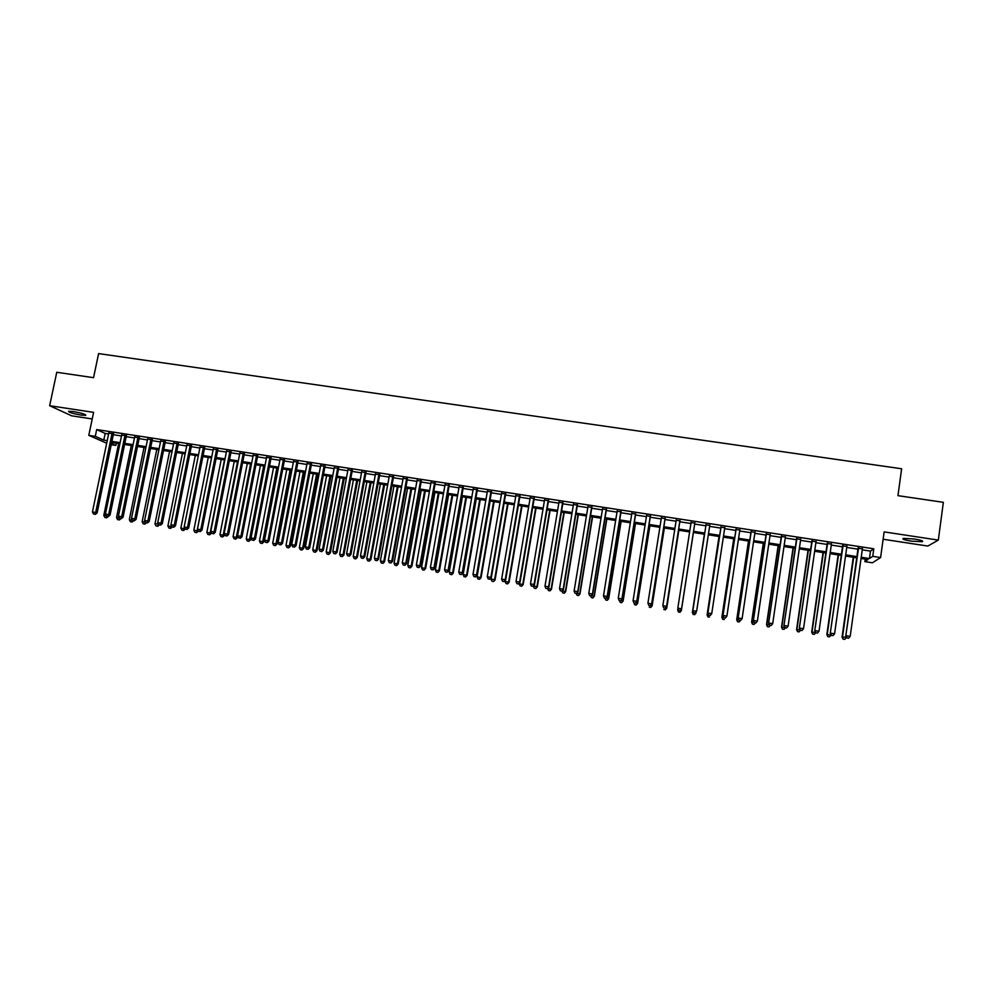 <?xml version="1.0" encoding="UTF-8"?>
<svg xmlns="http://www.w3.org/2000/svg" width="993" height="993" viewBox="0 0 993 993"><rect width="100%" height="100%" fill="white"/><g stroke="black" fill="none" stroke-linecap="round" stroke-linejoin="round"><path stroke-width="1.49" d="M80.892 415.062L85.746 415.384C86.019 414.404 81.922 413.15 73.47 411.586L68.616 411.276C68.405 412.256 72.489 413.522 80.892 415.062M911.09 541.111L922.224 541.731C923.775 541.061 921.181 540.155 914.429 539.013L903.32 538.38C901.793 539.062 904.375 539.969 911.09 541.111M116.305 443.176L115.833 445.447L111.216 444.74M883.137 539.249L927.822 546.051L938.323 540.093L943.35 502.321L897.945 495.656L901.632 468.77L98.605 353.595L93.553 377.675L56.762 372.276L49.65 405.715L71.657 415.819L92.225 418.947M862.259 549.837L870.501 551.103L873.79 548.794L872.748 556.341L880.605 557.545L872.413 562.795L864.866 561.628L867.981 559.531L861.055 558.463M865.213 559.109L864.866 561.628M113.475 433.829L108.783 433.109M126.359 435.803L121.68 435.095M139.293 437.789L134.638 437.081M152.264 439.787L147.622 439.08M165.285 441.786L160.667 441.078M178.343 443.797L173.75 443.089M191.45 445.807L186.87 445.1M204.595 447.831L200.04 447.123M217.802 449.854L213.259 449.159M231.034 451.889L226.516 451.194M244.328 453.925L239.822 453.242M257.659 455.973L253.178 455.291M271.027 458.034L266.571 457.351M284.457 460.094L280.026 459.411M297.925 462.167L293.506 461.484M311.442 464.24L307.048 463.57M324.996 466.325L320.627 465.655M338.613 468.411L334.256 467.753M352.267 470.508L347.935 469.85M365.97 472.618L361.663 471.96M379.723 474.728L375.441 474.071M393.513 476.851L389.256 476.193M407.366 478.974L403.133 478.328M421.255 481.108L417.048 480.463M435.207 483.256L431.012 482.61M449.196 485.403L445.038 484.77M463.234 487.563L459.101 486.93M477.335 489.723L473.214 489.09M491.473 491.895L487.377 491.274M505.66 494.08L501.589 493.459M519.91 496.264L515.864 495.644M534.197 498.461L530.175 497.841M548.533 500.671L544.536 500.05M562.932 502.88L558.96 502.272M577.38 505.089L573.433 504.494M591.878 507.324L587.955 506.715M606.425 509.558L602.528 508.962M621.022 511.805L617.149 511.209M635.669 514.051L631.833 513.455M650.378 516.31L646.555 515.727M665.136 518.582L661.338 517.998M679.944 520.853L676.183 520.27M694.815 523.137L691.078 522.566M709.759 525.434L705.998 524.85M724.778 527.742L720.955 527.159M739.847 530.051L735.974 529.455M754.965 532.385L751.031 531.776M770.146 534.706L766.162 534.097M785.376 537.052L781.342 536.431M800.668 539.398L796.572 538.765M816.023 541.756L811.864 541.123M831.426 544.127L827.206 543.481M846.88 546.498L842.61 545.84M873.79 548.794L96.681 429.572L105.171 433.444L108.597 433.966M113.289 434.686L121.506 435.952M126.185 436.672L134.452 437.938M139.119 438.658L147.448 439.936M152.09 440.656L160.494 441.947M165.111 442.655L173.576 443.958M178.169 444.665L186.696 445.981M191.277 446.676L199.866 448.004M204.421 448.699L213.085 450.028M217.628 450.735L226.354 452.076M230.86 452.771L239.661 454.111M244.154 454.806L253.004 456.172M257.485 456.854L266.409 458.232M270.866 458.915L279.852 460.293M284.283 460.975L293.345 462.366M297.751 463.048L306.874 464.451M311.268 465.121L320.466 466.536M324.835 467.206L334.095 468.634M338.439 469.304L347.773 470.744M352.105 471.402L361.502 472.854M365.809 473.512L375.28 474.964M379.549 475.622L389.095 477.087M393.352 477.745L402.972 479.222M407.204 479.88L416.886 481.369M421.094 482.015L430.85 483.517M435.046 484.162L444.876 485.664M449.035 486.309L458.94 487.824M463.086 488.469L473.053 489.996M477.174 490.629L487.215 492.18M491.312 492.813L501.44 494.365M505.511 494.986L515.702 496.562M519.749 497.183L530.014 498.759M534.035 499.38L544.387 500.969M548.384 501.577L558.811 503.178M562.783 503.799L573.271 505.412M577.218 506.02L587.794 507.646M591.716 508.242L602.379 509.881M606.276 510.476L617.001 512.127M620.873 512.723L631.685 514.386M635.52 514.982L646.418 516.658M650.229 517.241L661.201 518.929M664.987 519.513L676.034 521.201M679.808 521.784L690.929 523.497M694.666 524.068L705.849 525.793M709.623 526.364L720.806 528.09M724.629 528.673L735.825 530.399M739.698 530.994L750.894 532.72M754.829 533.315L766.025 535.041M770.009 535.649L781.193 537.374M785.24 537.995L796.436 539.72M800.532 540.341L811.728 542.066M815.886 542.712L827.07 544.425M831.29 545.07L842.474 546.795M846.744 547.453L857.94 549.166M862.396 548.881L858.064 548.223M106.685 443.213L88.799 435.356L93.603 412.356L49.65 405.715M88.799 435.356L95.278 436.349L103.793 440.122L107.219 440.656M96.681 429.572L95.278 436.349M938.323 540.093L884.142 531.9L880.605 557.545M111.464 443.523L115.833 445.447M856.723 557.793L845.527 556.055M841.257 555.397L830.061 553.66M825.841 553.014L814.645 551.276M810.487 550.631L799.291 548.893M795.194 548.26L783.998 546.535M779.952 545.902L768.743 544.176M764.759 543.556L753.563 541.818M749.628 541.21L738.432 539.472M734.547 538.876L723.351 537.139M719.528 536.555L708.332 534.817M704.558 534.234L693.362 532.496M689.626 531.925L678.492 530.2M674.719 529.617L663.672 527.904M659.873 527.32L648.901 525.62M645.078 525.024L634.192 523.348M630.344 522.752L619.533 521.077M615.66 520.469L604.923 518.805M601.013 518.209L590.363 516.559M586.441 515.95L575.853 514.312M571.906 513.704L561.405 512.078M557.433 511.457L546.994 509.843M542.997 509.223L532.645 507.622M528.624 507.001L518.346 505.412M514.3 504.779L504.096 503.203M500.025 502.57L489.897 501.006M485.8 500.373L475.746 498.821M471.625 498.176L461.646 496.637M457.5 495.991L447.595 494.464M443.437 493.819L433.593 492.292M429.41 491.647L419.642 490.132M415.434 489.487L405.74 487.985M401.507 487.327L391.887 485.838M387.63 485.18L378.085 483.703M373.802 483.032L364.319 481.568M360.012 480.897L350.616 479.445M346.284 478.775L336.95 477.335M332.593 476.665L323.333 475.225M318.964 474.542L309.754 473.127M305.372 472.445L296.237 471.03M291.818 470.347L282.757 468.944M278.325 468.262L269.326 466.871M264.87 466.176L255.946 464.798M251.465 464.103L242.602 462.726M238.109 462.03L229.309 460.678M224.79 459.97L216.064 458.617M208.257 457.413L193.834 530.237L197.086 530.771L211.497 457.91L202.87 456.581M198.302 455.874L189.7 454.546M185.132 453.838L176.593 452.51M171.988 451.803L163.522 450.487M158.905 449.779L150.502 448.476M145.859 447.756L137.518 446.465M132.863 445.745L124.584 444.467M119.905 443.734L111.688 442.468M861.229 557.259L869.471 558.525L872.748 556.341M111.911 441.376L120.128 442.655M124.808 443.374L133.087 444.653M137.742 445.373L146.083 446.664M150.725 447.384L159.128 448.675M163.746 449.395L172.211 450.71M176.816 451.418L185.343 452.734M189.924 453.441L198.526 454.769M203.081 455.477L211.745 456.817M216.288 457.525L225.014 458.865M229.532 459.573L238.32 460.926M242.826 461.621L251.688 462.999M256.157 463.681L265.094 465.072M269.55 465.754L278.536 467.144M282.968 467.827L292.041 469.23M296.448 469.912L305.583 471.327M309.965 472.01L319.175 473.425M323.544 474.108L332.804 475.535M337.161 476.206L346.495 477.658M350.814 478.328L360.223 479.78M364.53 480.451L374.001 481.915M378.283 482.573L387.829 484.05M392.086 484.708L401.706 486.198M405.951 486.855L415.633 488.345M419.853 489.003L429.609 490.505M433.804 491.163L443.635 492.677M447.806 493.322L457.711 494.849M461.844 495.495L471.824 497.034M475.945 497.679L485.999 499.231M490.095 499.864L500.224 501.428M504.295 502.061L514.498 503.637M518.545 504.258L528.822 505.847M532.844 506.467L543.196 508.068M547.193 508.689L557.619 510.303M561.591 510.923L572.092 512.549M576.052 513.158L586.627 514.796M590.55 515.392L601.212 517.043M605.109 517.651L615.846 519.314M619.719 519.91L630.53 521.586M634.378 522.169L645.264 523.857M649.087 524.453L660.06 526.141M663.858 526.737L674.905 528.437M678.678 529.021L689.812 530.746M693.548 531.329L704.732 533.055M708.505 533.638L719.702 535.376M723.525 535.959L734.721 537.697M738.606 538.293L749.802 540.031M753.737 540.639L764.933 542.364M768.93 542.985L780.126 544.71M784.172 545.343L795.368 547.069M799.464 547.702L810.66 549.439M814.819 550.085L826.015 551.81M830.235 552.468L841.431 554.193M845.701 554.851L856.897 556.589M870.501 551.103L869.471 558.525M105.171 433.444L103.793 440.122M858.138 547.764L845.8 635.892L858.573 547.826M847.029 637.953L848.593 638.214L847.029 637.953L846.272 635.743L850.182 636.389L862.458 548.421M845.8 635.892L846.83 638.015M848.593 638.214L850.182 636.389M853.26 557.247L842.064 637.084L846.408 637.134M853.682 557.321L842.523 636.935L843.069 639.157L844.782 639.355L843.256 639.107M846.346 637.568L844.782 639.355M843.069 639.157L842.064 637.084M842.672 545.38L830.247 633.335L843.069 545.442M831.439 635.383L832.99 635.644L831.439 635.383L830.682 633.186L834.567 633.819L846.942 546.038M830.247 633.335L831.265 635.446M832.99 635.644L834.567 633.819M827.268 543.022L814.744 630.791L827.628 543.072M815.898 632.839L817.45 633.087L815.898 632.839L815.141 630.629L819.014 631.263L831.489 543.668M814.744 630.791L815.75 632.901M817.45 633.087L819.014 631.263M811.926 540.664L799.303 628.259L812.237 540.713M800.432 630.282L801.972 630.543L800.432 630.282L799.663 628.085L803.523 628.718L816.085 541.297M799.303 628.259L800.284 630.356M801.972 630.543L803.523 628.718M796.634 538.318L783.924 625.727L796.907 538.355M785.016 627.75L786.555 627.998L785.016 627.75L784.234 625.553L788.082 626.186L800.743 538.938M783.924 625.727L784.892 627.824M786.555 627.998L788.082 626.186M838.129 554.913L826.846 634.589L831.067 635.061L829.527 636.836L827.839 636.65L829.527 636.836M838.514 554.975L827.268 634.428L828.013 636.587M827.839 636.65L826.846 634.589M823.048 552.58L811.691 632.094L815.563 632.504M823.396 552.629L812.063 631.933L812.659 634.142L814.334 634.341L812.808 634.093M815.687 632.764L814.334 634.341M812.659 634.142L811.691 632.094M808.029 550.246L796.585 629.599L800.11 629.959M808.339 550.296L796.92 629.438L797.54 631.66L799.191 631.846L797.677 631.598M800.432 630.381L799.191 631.846M797.54 631.66L796.585 629.599M793.059 547.937L781.528 627.129L784.706 627.427M793.32 547.975L781.826 626.955L782.472 629.177L784.098 629.351L782.596 629.103M785.326 627.886L784.098 629.351M782.472 629.177L781.528 627.129M781.404 535.972L768.594 623.219L781.64 536.009M769.649 625.218L771.176 625.478L769.649 625.218L768.867 623.033L772.703 623.654L785.451 536.592M768.594 623.219L769.538 625.292M771.176 625.478L772.703 623.654M778.152 545.629L766.534 624.659L769.364 624.907M778.375 545.666L766.795 624.485L767.452 626.707L769.066 626.881L767.564 626.633M770.283 625.416L769.066 626.881M767.452 626.707L766.534 624.659M766.224 533.651L753.327 620.699L766.41 533.675M754.345 622.71L755.872 622.959L754.345 622.71L753.55 620.513L757.374 621.146L770.22 534.259M753.327 620.699L754.258 622.785M755.872 622.959L757.374 621.146M763.294 543.32L751.602 622.201L754.084 622.388M763.468 543.357L751.813 622.015L752.495 624.237L754.084 624.411L752.582 624.163M755.288 622.946L754.084 624.411M752.495 624.237L751.602 622.201M751.105 531.317L738.122 618.205L751.254 531.342M739.09 620.191L740.617 620.451L739.09 620.191L738.295 618.006L742.106 618.627L755.04 531.925M738.122 618.205L739.028 620.277M740.617 620.451L742.106 618.627M748.486 541.036L736.707 619.756L738.854 619.893M748.623 541.061L736.88 619.57L737.588 621.779L739.152 621.953L737.662 621.705M740.356 620.488L739.152 621.953M737.588 621.779L736.707 619.756M736.036 529.008L722.966 615.71L736.136 529.021M723.897 617.696L723.103 615.511L726.888 616.132L725.362 618.031L723.897 617.696L725.362 618.031M739.909 529.604L726.888 616.132L725.424 617.944M722.966 615.71L723.847 617.783M733.728 538.752L721.874 617.311L723.686 617.398M733.827 538.765L722.01 617.112L722.743 619.334L724.282 619.508L722.792 619.26M722.743 619.334L721.874 617.311M721.017 526.7L707.86 613.24L721.092 526.712M708.766 615.201L707.959 613.029L711.733 613.649L710.231 615.536L708.766 615.201L710.231 615.536M724.84 527.295L711.733 613.649L710.28 615.461M707.86 613.24L708.729 615.288M719.031 536.468L707.09 614.878L708.568 614.903M719.093 536.481L707.19 614.679L707.947 616.901L709.461 617.063L707.984 616.814M707.947 616.901L707.09 614.878M693.685 612.731L692.866 610.546L706.085 524.403L692.816 610.757L696.639 611.167L695.162 613.053L693.685 612.731L695.162 613.053M709.834 524.987L696.639 611.167L695.187 612.979M692.816 610.757L693.66 612.805M704.372 534.209L692.369 612.458L693.499 612.433M704.397 534.209L692.419 612.247L693.188 614.468L694.69 614.63L693.213 614.382M695.423 612.743L696.279 611.725M694.69 614.63L696.043 613.066L694.666 614.704M693.188 614.468L692.369 612.458M678.653 610.335L680.155 610.496L678.653 610.335L677.834 608.076L691.14 522.119M678.653 610.248L677.834 608.076L681.558 608.908L694.877 522.69L681.583 608.697L680.155 610.496M680.143 610.583L681.558 608.908M681.347 610.645L693.424 532.509L681.347 610.645L679.969 612.284L678.504 611.961L679.969 612.284M677.909 608.51L677.698 609.826L678.492 609.963M680.416 610.273L681.372 610.434L679.982 612.209M678.504 612.048L677.685 610.05L678.504 611.961M663.696 607.877L665.186 608.126L663.696 607.877L662.852 605.618L676.258 519.823M663.684 607.79L662.852 605.618L666.613 606.462L680.019 520.406M679.969 520.394L666.601 606.226L665.173 608.039M665.186 608.126L666.613 606.462M666.713 608.237L678.864 530.262L666.713 608.237L665.322 609.876L663.845 609.553L665.322 609.876M663.175 606.574L663.547 607.505M665.447 607.815L666.7 608.026L665.31 609.789M648.789 605.432L650.278 605.668L648.789 605.432L647.933 603.161L661.412 517.552M648.764 605.333L647.933 603.161L651.718 604.005L665.211 518.135M665.124 518.123L651.656 603.769L650.254 605.581M650.278 605.668L651.718 604.005M650.552 605.358L652.128 605.842L664.354 528.015M650.7 607.381L649.248 607.145L650.725 607.468L652.078 605.618L664.267 528.003M652.128 605.842L650.725 607.468M650.316 515.851L636.774 601.336L633.062 600.715L646.629 515.28M650.452 515.864L636.873 601.572L635.383 603.136L633.906 602.888L635.383 603.136M635.421 603.235L636.873 601.572M633.062 600.715L633.906 602.888M635.694 602.925L637.593 603.446L649.894 525.769M636.141 604.985L634.688 604.749L636.178 605.072L637.506 603.223L649.77 525.756M634.688 604.749L634.018 602.999M637.593 603.446L636.178 605.072M635.582 513.58L621.941 598.891L618.254 598.283L631.896 513.021M635.743 513.604L622.077 599.139L620.575 600.703L619.098 600.455L620.575 600.703M620.625 600.79L622.077 599.139M618.254 598.283L619.098 600.455M620.898 600.492L623.107 601.063L635.495 523.547M621.643 602.59L620.191 602.354L621.692 602.689L622.983 600.827L635.334 523.522M620.191 602.354L619.508 600.616M623.107 601.063L621.692 602.689M620.886 511.321L607.17 596.47L603.483 595.862L617.224 510.762M621.097 511.358L607.344 596.719L605.804 598.27L604.34 598.022L605.804 598.27M605.879 598.369L607.344 596.719M603.483 595.862L604.34 598.022M606.152 598.059L608.684 598.692L621.134 521.325M607.182 600.219L605.742 599.971L607.257 600.306L608.523 598.456L620.935 521.288M605.742 599.971L605.06 598.233M608.684 598.692L607.257 600.306M606.251 509.074L592.449 594.05L588.775 593.442L602.602 508.515M606.487 509.111L592.66 594.311L591.108 595.85L589.631 595.614L591.108 595.85M591.183 595.949L592.66 594.311M588.775 593.442L589.631 595.614M591.456 595.651L594.298 596.321L606.822 519.103M592.784 597.836L591.344 597.6L592.858 597.935L594.099 596.073L606.599 519.066M591.344 597.6L590.649 595.862M594.298 596.321L592.858 597.935M591.667 506.84L577.777 591.642L574.115 591.034L588.017 506.281M591.94 506.877L578.025 591.902L576.449 593.442L574.984 593.193L576.449 593.442M576.548 593.541L578.025 591.902M574.115 591.034L574.984 593.193M576.821 593.243L579.974 593.975L592.573 516.906M578.423 595.477L576.995 595.241L578.522 595.577L579.738 593.715L592.3 516.856M576.995 595.241L576.3 593.504M579.974 593.975L578.522 595.577M577.132 504.605L563.168 589.234L559.518 588.638L573.507 504.047M577.454 504.655L563.453 589.507L561.839 591.034L560.387 590.798L561.839 591.034M562.696 592.883L564.235 593.218L562.696 592.883L561.988 591.12L563.453 589.507M559.518 588.638L560.387 590.798M562.237 590.835L565.687 591.617L578.36 514.697M564.123 593.119L565.414 591.356L578.063 514.659M565.687 591.617L564.235 593.218M562.646 502.384L548.595 586.851L544.971 586.242L559.034 501.825M563.006 502.433L548.93 587.124L547.292 588.638L545.84 588.402L547.292 588.638M547.428 588.75L548.93 587.124M544.971 586.242L545.84 588.402M547.702 588.452L551.463 589.283L564.21 512.512M549.874 590.773L548.446 590.537L549.998 590.872L551.152 589.01L563.863 512.462M548.446 590.537L547.627 588.526M551.463 589.283L549.998 590.872M548.21 500.162L534.085 584.467L530.473 583.872L544.611 499.616M548.608 500.224L534.445 584.74L532.794 586.255L531.354 586.019L532.794 586.255M532.943 586.366L534.445 584.74M530.473 583.872L531.354 586.019M533.44 585.833L537.287 586.95L550.097 510.328M535.674 588.427L534.246 588.204L535.81 588.539L536.94 586.677L549.725 510.265M534.246 588.204L533.39 586.093M537.287 586.95L535.81 588.539M533.837 497.952L519.624 582.084L516.025 581.488L530.25 497.406M534.271 498.027L520.034 582.37L518.346 583.884L516.906 583.648L518.346 583.884M518.507 583.996L520.034 582.37M516.025 581.488L516.906 583.648M519.351 583.102L519.24 583.76L523.15 584.629L536.046 508.155M521.511 586.106L520.109 585.87L521.673 586.205L522.777 584.343L535.624 508.081M520.109 585.87L519.24 583.76M523.15 584.629L521.673 586.205M519.513 495.755L505.226 579.713L501.626 579.13L515.938 495.209M519.984 495.83L505.66 580.011L503.96 581.513L502.52 581.277L503.96 581.513M504.134 581.625L505.66 580.011M501.626 579.13L502.52 581.277M505.313 580.371L505.139 581.451L509.074 582.308L522.033 505.983M507.411 583.785L506.008 583.549L507.584 583.884L508.652 582.022L521.586 505.909M506.008 583.549L505.139 581.451M509.074 582.308L507.584 583.884M505.226 493.558L490.865 577.355L487.278 576.772L501.664 493.012M505.735 493.645L491.076 579.13L494.588 579.713L507.584 503.749M489.611 579.155L490.865 577.355L489.797 579.267L488.184 578.919L489.797 579.267M487.278 576.772L488.184 578.919M493.36 581.464L491.957 581.228L493.546 581.575L495.048 579.999L508.068 503.823M491.957 581.228L491.076 579.13M495.048 579.999L493.546 581.575M491.001 491.374L476.553 575.009L472.991 574.426L487.451 490.827M491.547 491.461L477.074 575.319L475.312 576.796L473.897 576.561L475.312 576.796M475.523 576.921L477.074 575.319M472.991 574.426L473.897 576.561M490.157 501.043L477.074 576.834L481.059 577.703L494.154 501.664M479.358 579.155L477.956 578.931L479.545 579.267L480.575 577.405L493.633 501.589M477.956 578.931L477.074 576.834M481.059 577.703L479.545 579.267M476.826 489.201L462.304 572.676L458.754 572.08L473.289 488.655M477.41 489.288L462.85 572.986L461.075 574.463L459.66 574.227L461.075 574.463M461.298 574.575L462.85 572.986M458.754 572.08L459.66 574.227M476.268 498.896L463.123 574.537L467.132 575.406L480.289 499.516M465.394 576.859L464.004 576.623L465.605 576.97L466.598 575.108L479.731 499.429M464.004 576.623L463.123 574.537M467.132 575.406L465.605 576.97M462.701 487.029L448.104 570.342L444.554 569.759L459.176 486.496M463.321 487.129L448.687 570.652L446.887 572.117L445.472 571.894L446.887 572.117M447.123 572.253L448.687 570.652M444.554 569.759L445.472 571.894M462.428 496.761L449.208 572.241L453.242 573.122L466.474 497.381M451.492 574.562L450.102 574.339L451.716 574.686L452.684 572.812L465.878 497.294M450.102 574.339L449.208 572.241M453.242 573.122L451.716 574.686M448.625 484.869L433.941 568.008L430.416 567.437L445.112 484.336M449.27 484.969L434.562 568.331L433.941 568.008L432.749 569.796L431.334 569.56L432.749 569.796M432.998 569.92L434.562 568.331M430.416 567.437L431.334 569.56M448.637 494.626L435.344 569.97L439.402 570.838L452.709 495.246M437.628 572.278L436.25 572.055L437.863 572.402L438.807 570.541L452.076 495.159M436.25 572.055L435.344 569.97M439.402 570.838L437.863 572.402M434.586 482.71L419.84 565.7L416.328 565.116L431.099 482.176M435.282 482.821L420.498 566.022L419.84 565.7L418.649 567.475L417.246 567.251L418.649 567.475M418.922 567.611L420.498 566.022M416.328 565.116L417.246 567.251M434.897 492.491L421.541 567.698L425.612 568.579L438.98 493.124M423.812 570.007L422.435 569.783L424.073 570.131L424.979 568.257L438.323 493.024M422.435 569.783L421.541 567.698M425.612 568.579L424.073 570.131M420.61 480.575L405.789 563.391L402.277 562.808L417.122 480.029M421.342 480.674L406.472 563.714L405.789 563.391L404.61 565.166L403.208 564.943L404.61 565.166M404.883 565.302L406.472 563.714M402.277 562.808L403.208 564.943M421.193 490.368L407.775 565.427L411.872 566.32L425.314 491.014M410.047 567.735L408.682 567.512L410.32 567.872L411.214 565.998L424.619 490.902M408.682 567.512L407.775 565.427M411.872 566.32L410.32 567.872M406.683 478.427L391.788 561.082L388.288 560.511L403.208 477.894M407.44 478.552L392.508 561.417L391.788 561.082L390.621 562.87L389.219 562.634L390.621 562.87M390.907 562.994L392.508 561.417M388.288 560.511L389.219 562.634M407.54 488.258L394.06 563.18L398.181 564.061L411.685 488.904M396.331 565.476L394.966 565.253L396.617 565.613L397.485 563.739L410.953 488.792M394.966 565.253L394.06 563.18M398.181 564.061L396.617 565.613M392.806 476.292L377.824 558.798L374.349 558.215L389.343 475.771M393.6 476.417L378.581 559.133L377.824 558.798L376.682 560.573L375.28 560.337L376.682 560.573M376.98 560.71L378.581 559.133M374.349 558.215L375.28 560.337M393.936 486.148L380.381 560.921L384.527 561.815L398.094 486.793M382.665 563.23L381.3 563.006L382.963 563.354L383.794 561.492L397.337 486.682M381.3 563.006L380.381 560.921M384.527 561.815L382.963 563.354M378.966 474.17L363.922 556.514L360.447 555.943L375.515 473.649M379.798 474.306L364.716 556.862L363.922 556.514L362.78 558.289L361.39 558.054L362.78 558.289M363.103 558.426L364.716 556.862M360.447 555.943L361.39 558.054M380.381 484.05L366.765 558.687L370.923 559.58L384.564 484.708M369.048 560.983L367.683 560.76L369.346 561.119L370.166 559.245L383.77 484.584M367.683 560.76L366.765 558.687M370.923 559.58L369.346 561.119M365.188 472.06L350.057 554.231L346.607 553.66L361.75 471.526M366.045 472.184L350.889 554.591L350.057 554.231L348.94 556.006L347.55 555.782L348.94 556.006M349.275 556.154L350.889 554.591M346.607 553.66L347.55 555.782M366.864 481.965L353.185 556.452L357.368 557.346L371.072 482.61M355.469 558.749L354.116 558.525L355.792 558.885L356.574 557.011L370.24 482.486M354.116 558.525L353.185 556.452M357.368 557.346L355.792 558.885M351.448 469.95L336.255 551.959L332.804 551.4L348.022 469.416M352.341 470.086L337.111 552.319L336.255 551.959L335.137 553.734L333.76 553.511L335.137 553.734M335.485 553.883L337.111 552.319M332.804 551.4L333.76 553.511M353.409 479.88L339.656 554.231L343.863 555.124L357.629 480.538M341.94 556.514L340.587 556.303L342.275 556.651L343.032 554.777L356.76 480.401M340.587 556.303L339.656 554.231M343.863 555.124L342.275 556.651M337.757 467.84L322.489 549.7L319.063 549.141L334.343 467.318M338.687 467.988L323.395 550.072L322.489 549.7L321.384 551.475L320.019 551.252L321.384 551.475M321.757 551.624L323.395 550.072M319.063 549.141L320.019 551.252M339.978 477.807L326.176 552.009L330.396 552.915L344.223 478.465M328.46 554.305L327.107 554.082L328.795 554.442L329.539 552.567L343.33 478.316M327.107 554.082L326.176 552.009M330.396 552.915L328.795 554.442M324.115 465.754L308.773 547.453L305.36 546.882L320.714 465.233M325.083 465.903L309.704 547.826L308.773 547.453L307.693 549.228L306.328 548.992L307.693 549.228M308.066 549.365L309.704 547.826M305.36 546.882L306.328 548.992M326.61 475.734L312.733 549.799L316.99 550.705L330.88 476.392M315.017 552.083L313.676 551.86L315.377 552.232L316.097 550.345L329.949 476.255M313.676 551.86L312.733 549.799M316.99 550.705L315.377 552.232M310.524 463.657L295.12 545.207L291.706 544.648L307.122 463.135M311.517 463.818L296.075 545.579L295.12 545.207L294.04 546.982L292.674 546.758L294.04 546.982M294.424 547.131L296.075 545.579M291.706 544.648L292.674 546.758M313.279 473.673L299.34 547.602L303.61 548.508L317.574 474.331M301.624 549.886L300.296 549.663L301.996 550.023L302.691 548.148L316.606 474.182M300.296 549.663L299.34 547.602M303.61 548.508L301.996 550.023M296.969 461.584L281.491 542.972L278.102 542.414L293.593 461.062M297.999 461.745L282.496 543.345L281.491 542.972L280.436 544.735L279.07 544.512L280.436 544.735M280.833 544.884L282.496 543.345M278.102 542.414L279.07 544.512M299.998 471.613L285.996 545.405L290.291 546.311L304.305 472.283M288.28 547.677L286.952 547.466L288.665 547.826L289.335 545.951L303.312 472.122M286.952 547.466L285.996 545.405M290.291 546.311L288.665 547.826M283.464 459.511L267.924 540.738L264.535 540.18L280.1 458.989M284.532 459.672L268.954 541.123L267.924 540.738L266.869 542.513L265.516 542.29L266.869 542.513M267.291 542.662L268.954 541.123M264.535 540.18L265.516 542.29M286.754 469.565L272.703 543.208L277.01 544.127L291.086 470.235M274.974 545.492L273.658 545.269L275.371 545.641L276.017 543.754L290.068 470.074M273.658 545.269L272.703 543.208M277.01 544.127L275.371 545.641M270.009 457.438L254.407 538.516L251.03 537.958L266.658 456.929M271.114 457.612L255.462 538.901L254.407 538.516L253.364 540.279L252.011 540.068L253.364 540.279M253.786 540.44L255.462 538.901M251.03 537.958L252.011 540.068M273.559 467.517L259.446 541.036L263.778 541.955L277.916 468.2M261.73 543.308L260.402 543.084L262.14 543.456L262.748 541.582L276.861 468.026M260.402 543.084L259.446 541.036M263.778 541.955L262.14 543.456M256.604 455.377L240.927 536.307L237.563 535.748L253.265 454.868M257.733 455.551L242.019 536.704L240.927 536.307L239.896 538.069L238.556 537.846L239.896 538.069M240.331 538.231L242.019 536.704M237.563 535.748L238.556 537.846M260.414 465.481L246.227 538.864L250.584 539.782L264.783 466.164M248.511 541.135L247.195 540.912L248.933 541.284L249.528 539.398L263.691 465.99M247.195 540.912L246.227 538.864M250.584 539.782L248.933 541.284M243.248 453.329L227.496 534.097L224.145 533.551L239.909 452.82M244.402 453.503L228.626 534.495L227.496 534.097L226.478 535.86L225.138 535.637L226.478 535.86M226.925 536.021L228.626 534.495M224.145 533.551L225.138 535.637M247.307 463.458L233.07 536.692L237.439 537.623L237.724 536.108M235.353 538.963L234.038 538.74L235.788 539.112L236.359 537.238L250.584 463.967M234.038 538.74L233.07 536.692M237.439 537.623L235.788 539.112M229.929 451.281L214.116 531.9L210.777 531.354L226.603 450.772M231.121 451.467L215.27 532.298L214.116 531.9L213.098 533.663L211.77 533.44L213.098 533.663M213.569 533.824L215.27 532.298M210.777 531.354L211.77 533.44M234.249 461.435L219.949 534.532L224.331 535.463L224.542 534.395M222.221 536.803L220.918 536.58L222.668 536.952L223.214 535.078L237.501 461.944M220.918 536.58L219.949 534.532M224.331 535.463L222.668 536.952M216.648 449.246L200.772 529.703L197.446 529.157L213.346 448.737M217.877 449.432L201.964 530.113L200.772 529.703L199.779 531.466L198.451 531.255L199.779 531.466M200.251 531.627L201.964 530.113M197.446 529.157L198.451 531.255M221.228 459.424L206.867 532.385L211.273 533.315L211.397 532.67M209.151 534.644L207.847 534.433L209.61 534.805L210.131 532.918L224.48 459.92M207.847 534.433L206.867 532.385M211.273 533.315L209.61 534.805M203.428 447.21L187.478 527.519L184.164 526.985L200.127 446.713M204.682 447.409L188.695 527.941L187.478 527.519L186.498 529.281L185.17 529.07L186.498 529.281M186.982 529.443L188.695 527.941M184.164 526.985L185.17 529.07M196.118 532.496L194.814 532.285L196.589 532.658L197.086 530.771L198.302 530.957M194.814 532.285L193.834 530.237M198.265 531.168L196.589 532.658M190.246 445.187L174.234 525.347L170.933 524.8L186.957 444.69M191.537 445.385L175.488 525.769L174.234 525.347L173.254 527.109L171.938 526.886L173.254 527.109M173.763 527.271L175.488 525.769M170.933 524.8L171.938 526.886M195.323 455.415L180.838 528.102L184.09 528.636L184.338 527.357M181.831 530.15L183.606 530.523L181.831 530.15L180.838 528.102M183.122 530.361L184.09 528.636L185.132 528.984M185.232 529.083L183.606 530.523M177.114 443.176L161.027 523.174L157.738 522.641L173.825 442.667M178.43 443.374L162.318 523.609L161.027 523.174L160.072 524.937L158.756 524.726L160.072 524.937M160.581 525.098L162.318 523.609M157.738 522.641L158.756 524.726M182.427 453.416L167.891 525.98L171.131 526.501L171.305 525.595M168.884 528.015L170.672 528.388L168.884 528.015L167.891 525.98M170.175 528.226L171.131 526.501L171.876 526.749M172.261 526.998L170.672 528.388M164.019 441.165L147.87 521.015L144.593 520.481L160.754 440.656M165.372 441.376L149.186 521.449L147.87 521.015L146.927 522.777L145.611 522.554L146.927 522.777M147.448 522.939L149.186 521.449M144.593 520.481L145.611 522.554M169.592 451.43L154.995 523.857L158.321 523.845M155.988 525.893L157.788 526.265L155.988 525.893L154.995 523.857M157.279 526.104L158.657 524.527M159.352 524.9L157.788 526.265M150.973 439.154L134.763 518.867L131.486 518.334L147.709 438.658M152.351 439.378L136.103 519.302L134.763 518.867L133.819 520.617L132.516 520.406L133.819 520.617M134.365 520.791L136.103 519.302M131.486 518.334L132.516 520.406M156.782 449.444L142.136 521.735L145.375 522.095M143.129 523.77L144.941 524.143L143.129 523.77L142.136 521.735M144.419 523.981L145.487 522.318M146.517 522.79L144.941 524.143M137.965 437.168L121.692 516.72L118.428 516.186L134.725 436.659M139.38 437.379L123.07 517.154L121.692 516.72L120.761 518.47L119.458 518.259L120.761 518.47M121.32 518.644L123.07 517.154M118.428 516.186L119.458 518.259M144.022 447.471L129.313 519.624L132.379 520.133M130.319 521.66L132.131 522.033L130.319 521.66L129.313 519.624M132.454 520.282L131.597 521.871M133.72 520.68L132.131 522.033M125.006 435.17L108.671 514.585L105.419 514.051L121.767 434.673M126.446 435.393L110.074 515.019L108.671 514.585L107.753 516.335L106.45 516.112L107.753 516.335M108.311 516.509L110.074 515.019M105.419 514.051L106.45 516.112M131.299 445.497L116.541 517.527L119.334 517.986M117.546 519.562L119.371 519.935L117.546 519.562L116.541 517.527M119.607 518.296L118.825 519.773M120.96 518.582L119.371 519.935M112.085 433.184L95.688 512.45L92.448 511.916L108.87 432.7M113.562 433.42L97.128 512.897L95.688 512.45L94.782 514.2L93.491 513.989L94.782 514.2M95.365 514.374L97.128 512.897M92.448 511.916L93.491 513.989M118.626 443.536L103.806 515.429L106.325 515.851M104.824 517.465L106.648 517.837L104.824 517.465L103.806 515.429M106.847 516.236L106.09 517.676M108.249 516.497L106.648 517.837M922.224 541.731L922.336 540.9"/></g></svg>
